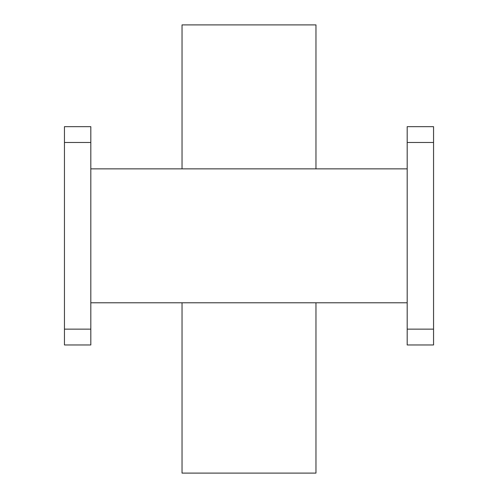 <?xml version="1.0" encoding="UTF-8"?>
<svg xmlns="http://www.w3.org/2000/svg" width="498" height="498" viewBox="0 0 498 498"><rect width="100%" height="100%" fill="white"/><g stroke="black" fill="none" stroke-linecap="round" stroke-linejoin="round"><path stroke-width="0.75" d="M90.81 126.666L90.81 344.965L64.447 344.965L64.447 126.666L90.81 126.666M407.19 168.853L90.81 168.853M90.81 302.784L407.19 302.784M315.969 302.784L315.969 473.1L182.031 473.1L182.031 302.784M182.031 168.853L182.031 24.9L315.969 24.9L315.969 168.853M433.553 126.666L433.553 344.965L407.19 344.965L407.19 126.666L433.553 126.666M90.81 142.484L64.447 142.484M64.447 329.147L90.81 329.147M433.553 142.484L407.19 142.484M407.19 329.147L433.553 329.147"/></g></svg>
